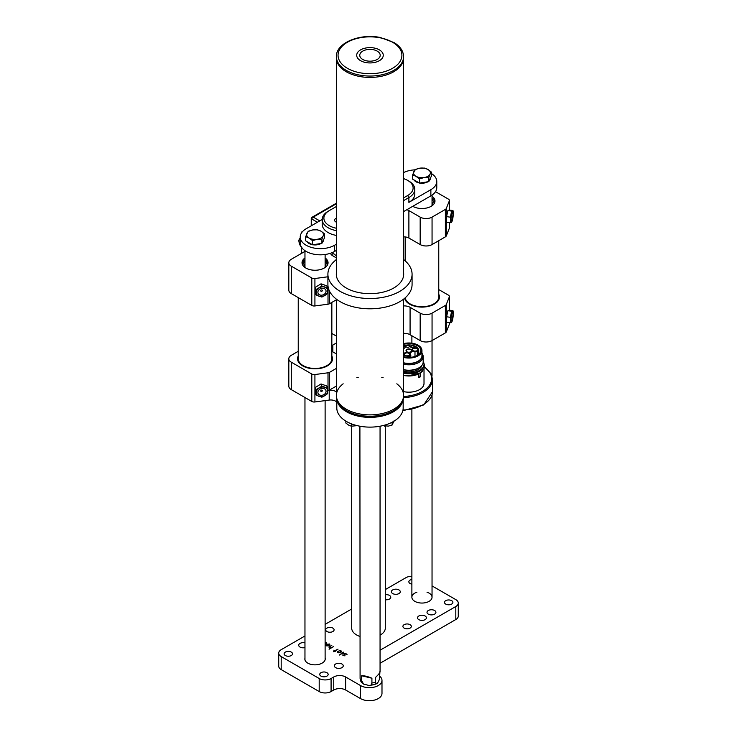 <?xml version="1.0" encoding="UTF-8"?>
<svg xmlns="http://www.w3.org/2000/svg" width="737" height="737" viewBox="0 0 737 737"><rect width="100%" height="100%" fill="white"/><g stroke="black" fill="none" stroke-linecap="round" stroke-linejoin="round"><path stroke-width="1.11" d="M404.862 347.855A1.76 1.023 -0 0 0 404.954 347.532A1.76 1.023 -0 0 0 403.59 346.537M403.747 353.235A1.76 1.023 -0 0 0 403.83 352.922A1.76 1.023 -0 0 0 403.59 352.406M409.357 346.74A1.76 1.023 -0 0 0 409.45 346.418A1.76 1.023 -0 0 0 408.934 345.699A1.76 1.023 -0 0 0 407.404 345.413A1.76 1.023 -0 0 0 405.921 346.418A1.76 1.023 -0 0 0 406.004 346.74M409.496 354.976A2.69 1.548 -0 0 0 409.661 354.442A2.69 1.548 -0 0 0 408.003 353.014A2.69 1.548 -0 0 0 405.074 353.345A2.69 1.548 -0 0 0 404.291 354.442A2.69 1.548 -0 0 0 404.456 354.976M417.686 350.259A2.69 1.548 -0 0 0 417.842 349.716A2.69 1.548 -0 0 0 417.732 349.264A2.69 1.548 -0 0 0 414.756 348.186A2.69 1.548 -0 0 0 412.471 349.716A2.69 1.548 -0 0 0 412.637 350.259M414.194 347.201A1.76 1.023 -0 0 0 414.286 346.887A1.76 1.023 -0 0 0 413.77 346.169A1.76 1.023 -0 0 0 413.346 345.985A1.76 1.023 -0 0 0 410.758 346.887A1.76 1.023 -0 0 0 410.841 347.201M411.412 351.365A2.69 1.548 -0 0 0 411.578 350.83A2.69 1.548 -0 0 0 409.919 349.393A2.69 1.548 -0 0 0 406.99 349.725A2.69 1.548 -0 0 0 406.207 350.83A2.69 1.548 -0 0 0 406.363 351.365M403.59 346.206A1.935 1.115 180 0 1 404.954 347.753A1.935 1.115 180 0 1 403.59 348.389M403.959 345.966L404.263 345.856A9.406 5.435 -0 0 0 403.59 346.104M417.529 355.271L417.529 350.849L418.708 350.886L418.708 354.433M418.708 350.886A9.83 5.675 -0 0 0 418.717 350.591A9.83 5.675 -0 0 0 413.798 345.671A9.83 5.675 -0 0 0 403.959 345.681M409.404 357.399L409.348 355.575A8.651 4.993 -0 0 0 410.813 355.455L410.362 354.11A3.952 2.275 180 0 1 410.288 353.677A3.952 2.275 180 0 1 414.986 351.438L417.326 351.696A8.651 4.993 -0 0 0 417.529 350.849M403.59 355.363A9.83 5.675 -0 0 0 409.404 356.257M403.59 351.991A1.935 1.115 180 0 1 403.83 353.143A1.935 1.115 180 0 1 403.59 353.373M409.044 346.97A1.935 1.115 180 0 1 405.921 346.639A1.935 1.115 180 0 1 407.681 345.063A1.935 1.115 180 0 1 409.45 346.639A1.935 1.115 180 0 1 409.044 346.97M408.998 355.372A2.856 1.649 180 0 1 404.364 354.884A2.856 1.649 180 0 1 406.971 352.553A2.856 1.649 180 0 1 409.579 354.884A2.856 1.649 180 0 1 408.998 355.372M417.179 350.646A2.856 1.649 180 0 1 412.554 350.158A2.856 1.649 180 0 1 415.161 347.836A2.856 1.649 180 0 1 417.768 350.158A2.856 1.649 180 0 1 417.179 350.646M413.89 347.44A1.935 1.115 180 0 1 410.758 347.109A1.935 1.115 180 0 1 412.517 345.533A1.935 1.115 180 0 1 414.286 347.109A1.935 1.115 180 0 1 413.89 347.44M410.914 351.752A2.856 1.649 180 0 1 406.28 351.263A2.856 1.649 180 0 1 408.888 348.942A2.856 1.649 180 0 1 411.495 351.263A2.856 1.649 180 0 1 410.914 351.752M417.326 351.696L417.326 355.391M410.813 357.316L410.813 355.455M403.59 344.354A11.93 6.891 180 0 1 417.326 345.653A11.93 6.891 180 0 1 420.818 350.517A11.93 6.891 180 0 1 403.59 356.69M403.59 343.635A13.054 7.536 180 0 1 418.119 345.192A13.054 7.536 180 0 1 421.942 350.517A13.054 7.536 180 0 1 403.59 357.408M421.942 350.517L421.942 355.87A13.054 7.536 180 0 1 403.59 362.761M421.942 354.027A13.441 7.757 180 0 1 417.575 361.793A13.441 7.757 180 0 1 403.59 363M421.942 353.216A14.279 8.245 180 0 1 423.176 356.551A14.279 8.245 180 0 1 403.59 364.207M423.176 356.551L423.176 361.978A14.279 8.245 180 0 1 418.994 367.8A14.279 8.245 180 0 1 403.59 369.633M418.994 367.8L418.22 368.251A13.192 7.619 180 0 1 403.59 369.836M421.951 365.312A13.192 7.619 180 0 1 403.59 371.208M423.176 361.37A15.118 8.733 180 0 1 424.015 364.235A15.118 8.733 180 0 1 403.59 372.415M424.015 364.235L424.015 365.064A15.118 8.733 180 0 1 403.59 373.235M418.782 377.455A1.262 0.728 120 0 0 420.118 375.796L420.118 372.94M420.311 372.821L420.44 375.981C419.887 377.676 419.289 378.017 418.653 377.012L418.653 373.926A15.118 8.733 180 0 1 403.59 375.428M422.458 371.107A15.118 8.733 180 0 1 420.44 372.894M418.938 377.593L418.653 377.012M403.59 391.614A15.118 8.733 0 0 0 424.015 383.443L424.015 368.961M311.475 218.143L312 217.277L313.262 217.111L319.794 220.888M317.417 222.261L311.475 218.834L313.262 217.111L336.385 203.762M403.59 305.901A8.402 4.846 180 0 1 410.076 307.311L420.173 313.142A8.402 4.846 0 0 0 432.057 313.142L445.378 305.45A3.363 1.944 0 0 0 446.281 304.51L449.303 296.956A3.363 1.944 0 0 0 449.386 296.514A3.363 1.944 0 0 0 448.409 295.141L438.764 289.577M410.076 307.311L410.076 334.745L420.173 340.577L420.173 313.142M432.057 313.142L432.057 340.577L445.378 332.884L445.378 305.45M446.281 304.51L446.281 331.945L449.303 324.391L449.303 322.695M438.764 294.247A17.476 10.088 180 0 1 434.314 304.151A17.476 10.088 180 0 1 409.606 304.151L409.606 304.151A17.476 10.088 180 0 1 404.631 298.301M446.281 331.945A3.363 1.944 180 0 1 445.378 332.884M432.057 340.577A8.402 4.846 180 0 1 420.173 340.577M410.076 334.745A8.402 4.846 0 0 0 403.59 333.336M449.386 322.714L449.386 323.948A3.363 1.944 180 0 1 449.303 324.391M434.01 304.326A16.629 9.599 0 0 0 438.497 298.734M405.424 298.734A16.629 9.599 0 0 0 409.91 304.326M336.385 299.784L329.632 303.681A3.363 1.944 180 0 1 328.011 304.206L314.92 305.947A3.363 1.944 180 0 1 311.788 305.431L291.281 293.593A8.402 4.846 180 0 1 288.821 290.166L288.821 262.722A8.402 4.846 0 0 0 291.281 266.158L291.281 293.593M311.788 305.431L311.788 277.996L291.281 266.158M288.821 262.722A8.402 4.846 0 0 1 291.281 259.295L304.961 251.4M301.829 232.459L301.378 232.201L302.649 231.473M301.378 253.077L301.378 247.439M301.378 233.122L301.378 232.201M332.857 253.15L332.857 255.868L336.385 257.904M327.901 276.78L314.92 278.512L314.92 305.947M325.118 257.968A13.017 7.517 180 0 1 328.057 262.722A13.017 7.517 180 0 1 315.04 270.239A13.017 7.517 180 0 1 302.023 262.722A13.017 7.517 180 0 1 304.961 257.968M332.857 255.868A8.402 4.846 180 0 1 330.517 253.242M311.788 277.996A3.363 1.944 0 0 0 314.92 278.512M325.118 259.682A13.017 7.517 180 0 1 327.974 263.588M302.106 263.588A13.017 7.517 180 0 1 304.961 259.682M336.385 392.02A6.716 3.878 0 0 0 329.209 390.324L328.011 390.49L328.011 372.793L314.92 374.534L314.92 401.969A3.363 1.944 180 0 1 311.788 401.453L291.281 389.615A8.402 4.846 180 0 1 288.821 386.188L288.821 358.753A8.402 4.846 0 0 0 291.281 362.18L291.281 389.615M337.362 401.711A33.183 19.153 0 0 0 369.983 417.382A33.183 19.153 0 0 0 402.614 401.711M336.385 386.068L329.632 389.965A3.363 1.944 180 0 1 328.011 390.49M403.167 400.053L403.167 407.966A33.183 19.153 180 0 1 369.983 427.119A33.183 19.153 180 0 1 336.8 407.966L336.8 400.053M311.788 401.453L311.788 374.018L291.281 362.18M288.821 358.753A8.402 4.846 0 0 1 291.281 355.317L298.236 351.3M331.843 333.474L336.385 336.09M336.8 402.19A6.716 3.878 0 0 0 329.209 400.071L314.92 401.969M331.843 355.98A17.476 10.088 180 0 1 327.394 365.884A17.476 10.088 180 0 1 302.686 365.884A17.476 10.088 180 0 1 298.236 355.98M328.011 372.793A3.363 1.944 0 0 0 329.632 372.277L329.632 389.965M336.385 368.38L329.632 372.277M331.843 345.745A8.402 4.846 180 0 1 332.857 345.036L332.857 351.89L336.385 353.926M332.857 351.89A8.402 4.846 180 0 1 331.843 351.18M336.385 343L332.857 345.036M311.788 374.018A3.363 1.944 0 0 0 314.92 374.534M327.09 366.059A16.629 9.599 0 0 0 331.576 360.457M298.503 360.457A16.629 9.599 0 0 0 302.99 366.059M406.76 209.769A6.716 3.878 180 0 1 408.888 210.598L408.888 238.033L420.173 244.555L420.173 217.12A8.402 4.846 0 0 0 432.057 217.12L445.378 209.419A3.363 1.944 0 0 0 446.281 208.488L449.303 200.925A3.363 1.944 0 0 0 449.386 200.492A3.363 1.944 0 0 0 448.409 199.119L435.512 191.675M408.888 210.598L420.173 217.12M432.057 217.12L432.057 244.555L445.378 236.853L445.378 209.419M446.281 208.488L446.281 235.923L449.303 228.359L449.303 222.556M412.757 206.314L412.757 206.314A13.017 7.517 0 0 0 426.944 207.945A13.017 7.517 0 0 0 434.977 200.998A13.017 7.517 0 0 0 432.039 196.235M449.386 222.574L449.386 227.926A3.363 1.944 180 0 1 449.303 228.359M446.281 235.923A3.363 1.944 180 0 1 445.378 236.853M432.057 244.555A8.402 4.846 180 0 1 420.173 244.555M408.888 238.033A6.716 3.878 0 0 0 403.59 236.909M432.039 197.958A13.017 7.517 180 0 1 434.894 201.855M405.212 297.794A16.804 9.701 0 0 0 422.633 306.712A16.804 9.701 0 0 0 438.764 297.02L438.764 240.686M331.843 302.41L331.843 358.753A16.804 9.701 180 0 1 315.04 368.454A16.804 9.701 180 0 1 298.236 358.753L298.236 297.61M325.118 263.487A10.585 6.108 180 0 1 324.814 267.697M305.265 267.697A10.585 6.108 180 0 1 304.961 263.487M325.118 261.451A12.133 7.002 180 0 1 325.266 261.58A12.133 7.002 180 0 1 326.224 262.639A12.133 7.002 180 0 1 327.173 265.458M302.916 265.458A12.133 7.002 180 0 1 303.856 262.639A12.133 7.002 180 0 1 304.961 261.451M432.039 201.754A10.585 6.108 180 0 1 431.735 205.964M432.039 199.718A12.133 7.002 180 0 1 433.144 200.906A12.133 7.002 180 0 1 434.084 203.734M301.995 247.945A6.716 3.878 60 0 1 299.637 244.233A6.716 3.878 60 0 1 299.637 238.742L298.688 240.455L299.637 244.233L302.345 248.369M300.226 238.152A6.716 3.878 -120 0 0 299.637 238.742L300.226 237.968M301.7 253.279L304.943 251.409M301.433 253.012L300.687 253.869M325.118 643.419L326.058 642.36L326.473 642.996L325.118 643.797M326.113 643.217L326.058 642.471M326.39 643.051L326.39 642.351L326.473 642.996M329.08 649.242L330.287 648.302L329.273 647.712L329.282 646.662L331.797 645.391L329.632 646.828L330.609 648.118L333.723 646.506L329.08 649.242M329.273 647.712L329.07 646.865L329.07 647.556M329.632 646.828L329.467 647.832M340.715 652.153L340.669 650.882L339.149 650.826L338.007 651.49L337.758 652.549L337.426 651.554L340.485 650.504L341.443 651.324L339.932 652.604L337.776 652.558L337.426 651.554L337.426 652.254M342.898 655.405L342.797 654.88L344.695 655.672L344.529 653.516L345.773 653.489L347.053 654.548L344.833 653.691L344.962 655.856L342.898 655.405M344.151 654.152L344.437 653.562L344.437 654.622M344.686 653.747L344.501 654.732M392.674 593.561A4.45 2.57 0 0 0 397.529 594.123A4.45 2.57 0 0 0 400.274 591.747A4.45 2.57 0 0 0 395.824 589.176A4.45 2.57 0 0 0 391.375 591.747A4.45 2.57 0 0 0 392.674 593.561M428.317 614.142A4.45 2.57 0 0 0 433.163 614.695A4.45 2.57 0 0 0 435.917 612.327A4.45 2.57 0 0 0 431.467 609.757A4.45 2.57 0 0 0 427.009 612.327A4.45 2.57 0 0 0 428.317 614.142M351.696 627.795A16.813 9.701 0 0 0 351.687 628.099A16.813 9.701 0 0 0 356.616 634.962A16.813 9.701 0 0 0 359.905 636.436M380.062 635.137A16.813 9.701 0 0 0 385.313 628.099A16.813 9.701 0 0 0 385.304 627.795M432.039 585.906L455.816 599.632A8.402 4.846 0 0 1 458.276 603.069A8.402 4.846 0 0 1 455.816 606.496L380.062 650.227M411.882 576.27A8.402 4.846 0 0 0 405.921 577.688L385.304 589.591M379.859 676.345A12.603 7.278 180 0 1 381.987 680.398L381.987 693.425A12.603 7.278 180 0 1 374.212 700.15A12.603 7.278 180 0 1 360.485 698.575L345.635 689.998A8.402 4.846 0 0 0 333.75 689.998L331.079 691.546A8.402 4.846 180 0 1 319.195 691.546L281.184 669.592A8.402 4.846 180 0 1 278.724 666.165L278.724 653.129A8.402 4.846 0 0 1 281.184 649.702L304.961 635.976M325.118 624.34L351.696 608.992M278.724 653.129A8.402 4.846 0 0 0 281.184 656.566L281.184 669.592M319.195 691.546L319.195 678.51L281.184 656.566M319.195 678.51A8.402 4.846 0 0 0 331.079 678.51L331.079 691.546M381.987 680.398A12.603 7.278 180 0 1 374.212 687.114A12.603 7.278 180 0 1 360.485 685.539L345.635 676.971A8.402 4.846 0 0 0 333.75 676.971L331.079 678.51M326.924 672.678A4.201 2.423 180 0 1 328.149 674.392A4.201 2.423 180 0 1 323.948 676.824A4.201 2.423 180 0 1 319.747 674.392A4.201 2.423 180 0 1 322.345 672.153A4.201 2.423 180 0 1 326.924 672.678M291.281 652.107A4.201 2.423 180 0 1 292.515 653.82A4.201 2.423 180 0 1 288.314 656.243A4.201 2.423 180 0 1 284.113 653.82A4.201 2.423 180 0 1 286.702 651.582A4.201 2.423 180 0 1 291.281 652.107M332.857 628.099A4.201 2.423 180 0 1 334.091 629.813A4.201 2.423 180 0 1 329.89 632.235A4.201 2.423 180 0 1 325.69 629.813A4.201 2.423 180 0 1 328.287 627.574A4.201 2.423 180 0 1 332.857 628.099M410.076 624.672A4.201 2.423 180 0 1 411.31 626.386A4.201 2.423 180 0 1 407.11 628.808A4.201 2.423 180 0 1 402.909 626.386A4.201 2.423 180 0 1 405.507 624.147A4.201 2.423 180 0 1 410.076 624.672M451.661 600.664A4.201 2.423 180 0 1 452.887 602.378A4.201 2.423 180 0 1 448.686 604.801A4.201 2.423 180 0 1 444.485 602.378A4.201 2.423 180 0 1 447.083 600.139A4.201 2.423 180 0 1 451.661 600.664M411.882 584.128A4.201 2.423 180 0 1 408.851 581.806A4.201 2.423 180 0 1 411.882 579.475M416.921 592.198A10.078 5.822 0 0 0 411.882 597.237A10.078 5.822 0 0 0 414.83 601.346A10.078 5.822 0 0 0 425.82 602.608A10.078 5.822 0 0 0 432.039 597.237A10.078 5.822 0 0 0 426.999 592.198M385.304 599.734A4.45 2.57 0 0 0 390.776 597.237A4.45 2.57 0 0 0 385.304 594.731M418.809 619.633A4.45 2.57 0 0 0 423.664 620.186A4.45 2.57 0 0 0 426.41 617.809A4.45 2.57 0 0 0 421.96 615.238A4.45 2.57 0 0 0 417.51 617.809A4.45 2.57 0 0 0 418.809 619.633M335.648 667.639A4.45 2.57 0 0 0 340.503 668.201A4.45 2.57 0 0 0 343.249 665.824A4.45 2.57 0 0 0 338.799 663.254A4.45 2.57 0 0 0 334.349 665.824A4.45 2.57 0 0 0 335.648 667.639M304.961 642.894A4.45 2.57 0 0 0 298.706 645.244A4.45 2.57 0 0 0 300.014 647.068A4.45 2.57 0 0 0 304.961 647.593M304.961 658.141A10.078 5.822 0 0 0 304.842 659.035A10.078 5.822 0 0 0 311.06 664.406A10.078 5.822 0 0 0 322.051 663.143L322.29 663.014A10.078 5.822 0 0 0 325.238 658.896A10.078 5.822 0 0 0 325.118 658.003M339.223 655.101L343.359 652.144L343.442 652.789L339.223 655.101M343.083 653.019L343.018 652.263M343.359 652.844L343.359 652.144L343.442 652.789M333.373 651.72L334.598 650.789L333.806 650.191L334.911 650.605L338.053 649.14L335.234 650.789L335.621 651.158L333.373 651.72M326.15 645.842L326.132 644.543L329.338 643.972L329.817 644.608L328.306 645.888L326.15 645.842L325.8 644.838L325.8 645.538M458.276 603.069L458.276 616.095A8.402 4.846 180 0 1 455.816 619.522L380.062 663.263M342.889 655.396L342.889 654.907M342.926 655.433L342.926 654.944M344.879 655.902L344.879 655.405M344.483 654.705L344.483 653.544M344.529 654.769L344.529 654.134M343.249 652.918L343.249 652.098M337.767 651.867L337.767 651.259M339.619 652.733L340.973 650.688M340.964 652.005L340.964 651.508M338.486 652.798L339.619 652.411M337.758 651.913L338.108 652.374M329.282 647.722L329.282 646.662M326.132 645.151L326.132 644.543M329.08 645.437L329.338 643.972M326.38 644.774L326.85 645.805L329.338 644.497L327.523 644.12L326.38 644.774M326.132 645.833L326.132 645.197M329.338 645.29L329.338 644.792M326.288 643.125L326.288 642.305M334.644 245.237L334.644 251.409A20.157 11.635 180 0 1 306.131 251.409A20.157 11.635 180 0 1 300.226 243.182L300.226 237.01A20.157 11.635 0 0 0 306.131 245.237A20.157 11.635 0 0 0 334.644 245.237L336.385 244.233M436.774 181.449L436.774 187.622A20.157 11.635 180 0 1 430.869 195.858L430.869 189.676A20.157 11.635 0 0 0 436.774 181.449A20.157 11.635 0 0 0 431.329 173.49M334.644 251.409L336.385 250.405M403.59 211.602L430.869 195.858M322.207 219.497L306.131 228.774A20.157 11.635 0 0 0 300.226 237.01M403.59 197.885L407.699 195.508A18.48 10.668 0 0 0 407.699 180.418L408.888 181.109A20.157 11.635 180 0 1 414.793 189.335A20.157 11.635 180 0 1 408.888 197.571L403.59 200.63M414.793 189.335L414.793 194.135A20.157 11.635 180 0 1 408.888 202.371L430.869 189.676M336.385 222.187A4.201 2.423 180 0 1 334.598 220.197A4.201 2.423 180 0 1 336.385 218.216M408.888 181.109L407.699 180.418A18.48 10.668 0 0 0 403.59 178.63M336.385 206.507L329.301 210.598A18.48 10.668 0 0 0 329.301 225.688A18.48 10.668 0 0 0 336.385 228.24M414.857 169.851A20.157 11.635 0 0 0 403.59 172.569M336.385 235.435A20.157 11.635 180 0 1 328.112 232.551A20.157 11.635 180 0 1 322.207 224.315L322.207 219.515A20.157 11.635 180 0 1 328.112 211.289L329.301 210.598L328.112 211.289M336.385 230.635A20.157 11.635 180 0 1 328.112 227.742A20.157 11.635 180 0 1 322.207 219.515M312.285 244.675A8.402 4.846 180 0 1 309.098 243.523A8.402 4.846 180 0 1 307.108 241.681M323.442 240.041L323.442 240.096A8.402 4.846 180 0 1 322.272 242.556M321.01 243.505A8.402 4.846 180 0 1 312.82 244.767M324.409 233.767L320.982 231.178A8.402 4.846 180 0 1 323.156 235.858L324.409 233.767L324.409 237.959L321.903 243.367L317.214 244.094L312.534 244.813L305.671 240.852L305.671 236.669L309.098 238.033A8.402 4.846 180 0 1 306.924 233.353A8.402 4.846 180 0 1 312.866 229.916L308.186 231.261L305.671 236.669M317.214 239.285A8.402 4.846 180 0 1 309.098 238.033L312.534 240.63L317.214 239.285L321.903 239.175L323.156 235.858A8.402 4.846 180 0 1 317.214 239.285M320.982 231.178A8.402 4.846 0 0 0 312.866 229.916L317.555 229.806L320.982 231.178M312.534 244.813L312.534 240.63M321.903 243.367L321.903 239.175M419.206 182.942A8.402 4.846 180 0 1 416.018 181.79A8.402 4.846 180 0 1 414.028 179.957M430.362 178.317L430.362 178.363A8.402 4.846 180 0 1 429.192 180.832M427.93 181.772A8.402 4.846 180 0 1 419.74 183.043M431.329 172.043L427.902 169.446A8.402 4.846 180 0 1 430.076 174.135L431.329 172.043L431.329 176.226L428.814 181.634L419.445 183.089L412.591 179.128L412.591 174.936L416.018 176.309A8.402 4.846 180 0 1 413.844 171.62A8.402 4.846 180 0 1 419.786 168.193L415.097 169.528L412.591 174.936M424.134 177.562A8.402 4.846 180 0 1 416.018 176.309L419.445 178.898L424.134 177.562L428.814 177.451L430.076 174.135A8.402 4.846 180 0 1 424.134 177.562M427.902 169.446A8.402 4.846 0 0 0 419.786 168.193L424.466 168.082L427.902 169.446M419.445 183.089L419.445 178.898M428.814 181.634L428.814 177.451M447.893 210.57L449.22 210.036L452.988 210.533L451.661 211.077L447.893 210.57L446.567 216.65L450.344 217.157L450.666 219.967A5.878 1.078 -82.4 0 1 451.32 214.154A5.878 1.078 -82.4 0 1 452.647 210.846A5.878 1.078 -82.4 0 1 453.2 211.731A5.878 1.078 -82.4 0 1 453.31 213.352A5.878 1.078 -82.4 0 1 452.647 219.165A5.878 1.078 -82.4 0 1 451.864 221.736A5.878 1.078 -82.4 0 1 451.32 222.473A5.878 1.078 -82.4 0 1 450.666 219.967L450.344 222.694L451.661 222.159M450.344 222.694L446.567 222.196L446.567 216.65M453.2 211.731L452.988 210.533M451.984 213.233A4.201 0.774 97.6 0 0 451.145 217.175A4.201 0.774 97.6 0 0 451.21 220.566A4.201 0.774 97.6 0 0 452.748 216.761A4.201 0.774 97.6 0 0 452.26 212.689A4.201 0.774 97.6 0 0 451.984 213.233M451.661 211.077L450.344 217.157M447.893 310.71L449.22 310.176L452.988 310.673L451.661 311.217L447.893 310.71L446.567 316.79L450.344 317.288L450.666 320.107A5.878 1.078 -82.4 0 1 451.32 314.294A5.878 1.078 -82.4 0 1 452.647 310.986A5.878 1.078 -82.4 0 1 453.2 311.871A5.878 1.078 -82.4 0 1 453.31 313.492A5.878 1.078 -82.4 0 1 452.647 319.305A5.878 1.078 -82.4 0 1 451.873 321.876A5.878 1.078 -82.4 0 1 451.32 322.613A5.878 1.078 -82.4 0 1 450.666 320.107L450.344 322.834L451.661 322.299M450.344 322.834L446.567 322.336L446.567 316.79M453.2 311.871L452.988 310.673M451.984 313.372A4.201 0.774 97.6 0 0 451.145 317.315A4.201 0.774 97.6 0 0 451.21 320.706A4.201 0.774 97.6 0 0 452.748 316.901A4.201 0.774 97.6 0 0 452.26 312.829A4.201 0.774 97.6 0 0 451.984 313.372M451.661 311.217L450.344 317.288M321.028 383.959L326.758 385.967L327.624 388.141L321.894 386.133L321.028 383.959L315.298 387.487L316.173 389.67L316.247 392.628A5.878 4.68 -21.8 0 1 319.112 388.086A5.878 4.68 -21.8 0 1 324.842 387.321A5.878 4.68 -21.8 0 1 327.698 391.098L327.624 388.141M316.173 395.207L321.894 397.215L327.624 393.687L327.698 391.098A5.878 4.68 -21.8 0 1 324.842 395.64A5.878 4.68 -21.8 0 1 319.112 396.405A5.878 4.68 -21.8 0 1 316.247 392.628L316.173 395.207L315.298 393.033L315.298 387.487M321.977 388.436A4.201 3.344 158.2 0 0 318.43 394.046A4.201 3.344 158.2 0 0 325.514 393.107A4.201 3.344 158.2 0 0 321.977 388.436M321.535 390.085A0.838 0.673 158.2 0 0 320.825 391.209A0.838 0.673 158.2 0 0 322.244 391.015A0.838 0.673 158.2 0 0 321.535 390.085M321.894 386.133L316.173 389.67M321.028 283.819L326.758 285.827L327.624 288.001L321.894 285.993L321.028 283.819L315.298 287.347L316.173 289.53L316.247 292.488A5.878 4.68 -21.8 0 1 319.112 287.946A5.878 4.68 -21.8 0 1 324.842 287.181A5.878 4.68 -21.8 0 1 327.698 290.958L327.624 288.001M316.173 295.067L321.894 297.075L327.624 293.547L327.698 290.958A5.878 4.68 -21.8 0 1 324.842 295.5A5.878 4.68 -21.8 0 1 319.112 296.265A5.878 4.68 -21.8 0 1 316.247 292.488L316.173 295.067L315.298 292.893L315.298 287.347M321.977 288.296A4.201 3.344 158.2 0 0 318.43 293.906A4.201 3.344 158.2 0 0 325.514 292.967A4.201 3.344 158.2 0 0 321.977 288.296M321.535 289.945A0.838 0.673 158.2 0 0 320.825 291.069A0.838 0.673 158.2 0 0 322.244 290.875A0.838 0.673 158.2 0 0 321.535 289.945M321.894 285.993L316.173 289.53M403.59 259.581A42.083 24.293 180 0 1 412.075 274.219L412.075 284.5A42.083 24.293 180 0 1 369.983 308.803A42.083 24.293 180 0 1 327.901 284.5L327.901 274.219A42.083 24.293 180 0 1 335.031 260.686A25.205 14.547 180 0 0 336.385 259.378M336.385 256.071A25.205 14.547 0 0 0 332.065 252.662M412.075 274.219A42.083 24.293 180 0 1 369.983 298.513A42.083 24.293 180 0 1 327.901 274.219M403.59 272.847A33.681 19.448 180 0 1 403.673 274.219A33.681 19.448 180 0 1 369.983 293.667A33.681 19.448 180 0 1 336.302 274.219A33.681 19.448 180 0 1 336.385 272.847M403.59 396.847C403.388 402.402 400.265 407.073 394.203 410.85L380.338 416C359.988 420.293 335.851 410.647 336.385 396.847A33.598 19.402 0 0 0 369.983 416.248A33.598 19.402 0 0 0 403.59 396.847L403.59 395.483A33.598 19.402 0 0 0 396.819 383.802M383.093 377.62A33.598 19.402 0 0 0 381.748 377.307M358.228 377.307A33.598 19.402 0 0 0 356.883 377.62M343.156 383.802A33.598 19.402 0 0 0 336.385 395.483A33.598 19.402 0 0 0 369.983 414.876A33.598 19.402 0 0 0 403.59 395.483L403.59 299.13M336.385 396.847L336.385 395.483A33.598 19.402 0 0 0 369.983 414.876A33.598 19.402 0 0 0 403.59 395.483A33.598 19.402 0 0 1 369.983 414.876A33.598 19.402 0 0 1 336.385 395.483A33.598 19.402 0 0 0 369.983 414.876A33.598 19.402 0 0 0 403.59 395.483M403.59 275.592L403.59 56.648A33.598 19.402 180 0 1 369.983 76.049A33.598 19.402 180 0 1 336.385 56.648L336.385 58.02A33.598 19.402 0 0 0 369.983 77.422A33.598 19.402 0 0 0 403.59 58.02A33.598 19.402 0 0 1 369.983 77.422A33.598 19.402 0 0 1 336.385 58.02A33.598 19.402 0 0 0 369.983 77.422A33.598 19.402 0 0 0 403.59 58.02A33.598 19.402 0 0 1 369.983 77.422A33.598 19.402 0 0 1 336.385 58.02L336.385 275.592M383.258 55.275A13.275 7.665 0 0 0 369.983 47.619A13.275 7.665 0 0 0 356.708 55.275A13.275 7.665 0 0 0 369.983 62.94A13.275 7.665 0 0 0 383.258 55.275A13.275 7.665 180 0 1 369.983 62.94A13.275 7.665 180 0 1 356.708 55.275A13.275 7.665 180 0 1 369.983 47.619A13.275 7.665 180 0 1 383.258 55.275M359.757 55.275A10.226 5.905 180 0 1 369.983 49.379A10.226 5.905 180 0 1 380.209 55.275A10.226 5.905 180 0 1 369.983 61.18A10.226 5.905 180 0 1 359.757 55.275M394.111 420.716L392.102 425.046L388.353 426.115L382.862 425.618M392.102 422.246L392.102 425.046M384.613 425.157L384.613 426.207M357.169 425.636L351.346 426.207L348.601 425.111L345.856 423.038L345.856 421.113M351.346 423.812L351.346 426.207M379.877 672.42L379.509 678.998C378.321 682.25 377.141 683.89 375.981 683.927L375.621 682.14A10.078 5.822 180 0 1 371.918 683.024L371.033 685.106L369.495 685.622L363.488 684.028L361.627 680.564A10.078 5.822 180 0 1 360.089 678.427L360.476 680.297A9.581 5.537 180 0 1 360.457 680.214M369.495 685.622L375.981 683.927A9.581 5.537 180 0 1 371.033 685.106M359.905 426.216L360.089 678.427M361.627 680.564L361.627 675.765C364.207 675.608 367.643 676.428 371.918 678.224L371.918 683.024M375.621 682.14L375.621 677.34C379.085 674.033 380.504 672.052 379.877 671.389M361.627 675.765L371.918 678.224M414.986 356.441L414.986 351.438M403.59 396.506A31.083 17.946 0 0 0 429.293 385.515A31.083 17.946 0 0 0 424.586 367.247M311.475 225.688L311.475 218.834A0.838 0.488 180 0 1 311.235 218.484L312 217.277L336.385 203.2M424.632 366.943L431.117 373.834L432.499 379.325A31.921 18.425 180 0 1 403.563 397.676M402.964 410.048A31.921 18.425 0 0 0 432.499 391.669L423.729 404.917L402.807 410.767M449.303 310.185L449.303 296.956M329.632 291.401L329.632 303.681M328.011 304.206L328.011 286.288M329.209 400.071L329.209 390.324M449.303 210.045L449.303 200.925M326.224 262.639L327.145 263.892A13.128 7.573 180 0 1 327.615 264.666M302.465 264.666A13.128 7.573 180 0 1 302.944 263.892L303.856 262.639M302.714 262.022A14.685 8.476 180 0 1 304.961 260.465M325.118 260.465A14.685 8.476 180 0 1 327.366 262.022M433.144 200.906L434.056 202.168A13.128 7.573 180 0 1 434.535 202.942M432.039 198.732A14.685 8.476 180 0 1 434.286 200.289M455.816 619.522L455.816 606.496M360.485 698.575L360.485 685.539M345.635 689.998L345.635 676.971M333.75 689.998L333.75 676.971M408.888 202.371L408.888 197.571L407.699 195.508M401.905 55.275A31.921 18.425 0 0 0 354.027 39.319A31.921 18.425 0 0 0 354.027 71.24A31.921 18.425 0 0 0 401.905 55.275M362.512 683.07A9.581 5.537 180 0 1 360.476 680.297L363.488 684.028M418.717 354.423L418.717 350.591M403.59 375.188L408.759 375.741L420.108 372.94L423.959 369.071L424.687 366.049L423.886 363.111M432.499 379.325L432.499 391.669M311.235 218.484L311.235 225.835M351.696 426.235L351.696 628.403M385.304 426.253L385.304 628.403M449.386 296.514L449.386 310.194M449.386 200.492L449.386 210.054M405.157 260.87L405.157 236.945M432.039 597.237L432.039 394.94M432.039 376.137L432.039 340.586M432.039 205.485L432.039 195.121M411.882 597.237L411.882 409.588M411.882 343.184L411.882 335.786M325.118 659.79L325.118 400.615M325.118 267.209L325.118 254.495M304.961 659.919L304.961 397.51M304.961 267.209L304.961 250.672M344.501 654.032L344.501 655.405M343.184 652.485L343.184 653.848M340.991 651.37L340.991 652.742M329.411 647.178L329.411 648.551M329.365 644.654L329.365 646.027M326.224 642.682L326.224 644.055M451.864 221.736L451.643 222.224M451.873 321.876L451.643 322.364M336.385 395.483L336.385 299.13M403.59 56.648C403.388 51.102 400.265 46.431 394.203 42.645L380.338 37.504C359.988 33.211 335.851 42.857 336.385 56.648M380.062 426.216L380.062 671.766"/></g></svg>
